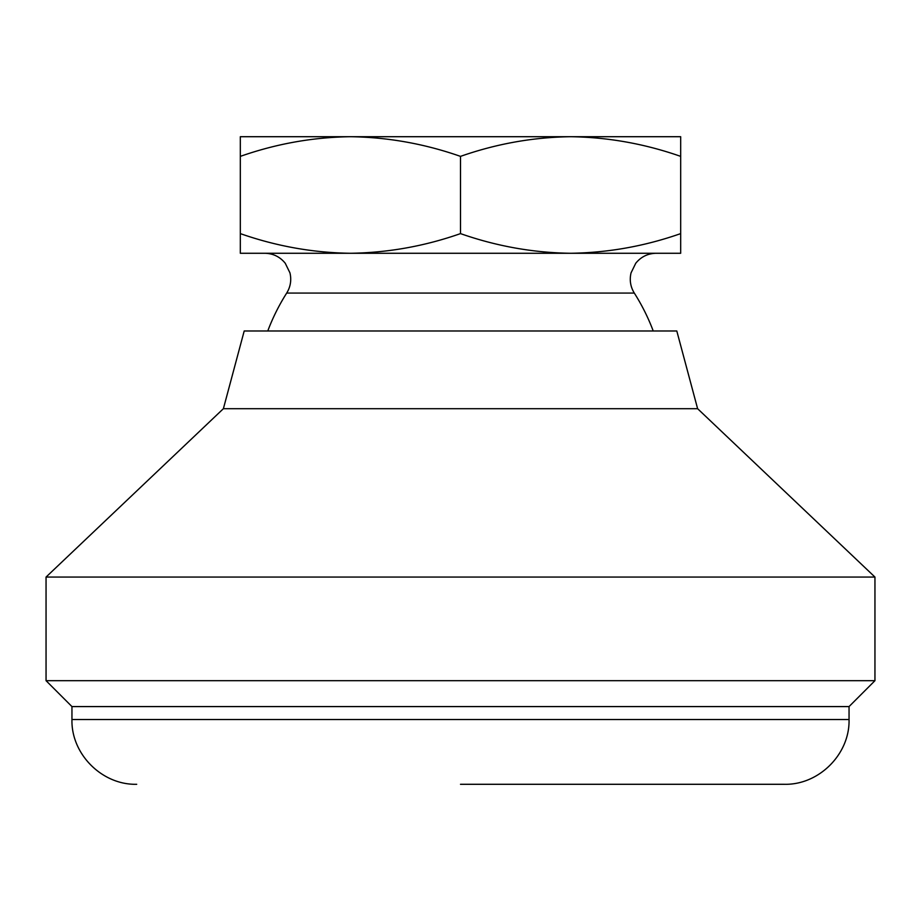 <?xml version="1.0" encoding="UTF-8"?>
<svg xmlns="http://www.w3.org/2000/svg" width="921" height="921" viewBox="0 0 921 921"><rect width="100%" height="100%" fill="white"/><g stroke="black" fill="none" stroke-linecap="round" stroke-linejoin="round"><path stroke-width="1.38" d="M653.231 330.984A205.936 205.936 0 0 0 634.304 293.074C630.459 286.788 629.365 280.053 631.046 272.869L635.755 263.245C641.028 256.786 647.831 253.459 656.166 253.275L240.323 253.275L240.323 156.374C276.185 143.791 312.875 137.241 350.406 136.711M680.677 233.612L680.677 253.275L570.583 253.275C608.125 252.745 644.815 246.195 680.677 233.612L680.677 156.374C644.735 143.78 608.033 137.229 570.583 136.711C533.052 137.241 496.361 143.791 460.5 156.374C424.558 143.78 387.856 137.229 350.417 136.711L240.323 136.711L240.323 156.374M350.417 136.711L680.677 136.711L680.677 156.374M240.323 233.612C276.265 246.206 312.967 252.757 350.417 253.275C387.948 252.745 424.639 246.195 460.5 233.612L460.5 156.374M460.5 233.612C496.442 246.206 533.144 252.757 570.583 253.275M460.5 784.289L784.289 784.289L460.5 784.289M136.711 784.289C102.104 785.176 71.055 754.126 71.953 719.531L849.047 719.531L849.047 706.58L71.953 706.58L46.05 680.677L46.05 577.064L874.95 577.064L874.95 680.677L46.05 680.677M223.389 408.694L244.203 330.984L676.797 330.984L697.611 408.694L223.389 408.694L46.05 577.064M634.304 293.074L286.696 293.074A205.936 205.936 0 0 0 267.769 330.984M286.696 293.074C290.541 286.788 291.635 280.053 289.954 272.869L285.245 263.245C279.972 256.786 273.169 253.459 264.834 253.275M849.047 719.531C849.945 754.126 818.896 785.176 784.289 784.289M71.953 719.531L71.953 706.58M849.047 706.58L874.95 680.677M697.611 408.694L874.95 577.064"/></g></svg>
